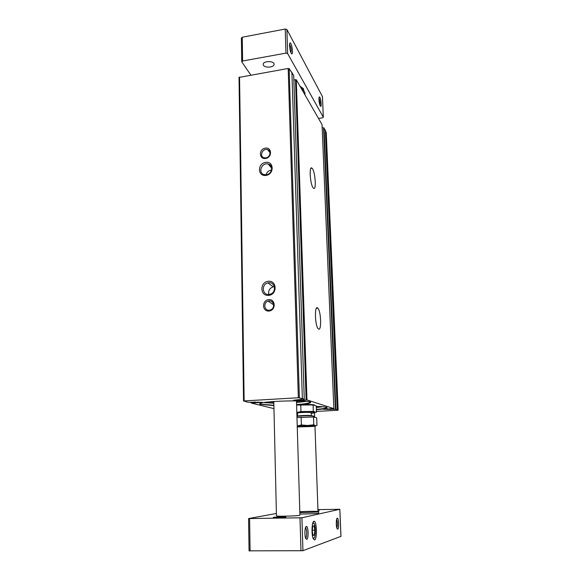 <?xml version="1.0" encoding="UTF-8"?>
<svg xmlns="http://www.w3.org/2000/svg" width="580" height="580" viewBox="0 0 580 580"><rect width="100%" height="100%" fill="white"/><g stroke="black" fill="none" stroke-linecap="round" stroke-linejoin="round"><path stroke-width="0.87" d="M296.59 404.963C303.789 404.405 308.263 403.731 310.01 402.933C317.97 399.221 252.242 401.092 260.369 404.347L273.89 405.608M316.397 409.726C322.038 409.241 325.51 408.69 326.815 408.074C328.07 407.203 324.561 406.645 316.274 406.406M273.963 408.625L251.27 403.064L262.37 402.288L247.936 402.259L243.542 400.961L298.33 397.75L304.275 399.062L293.632 400.214C294.444 400.599 296.967 400.678 301.194 400.439L301.165 399.366M301.194 400.439L306.98 399.932L333.841 408.61L323.618 409.306L335.878 409.27L338.162 410.234L316.462 411.423M243.556 400.947L239.025 77.415L288.188 68.469L289.152 68.657L293.697 75.429M306.117 399.924L295.495 79.634L293.871 80.163M295.495 79.634L296.271 79.764L322.031 124.562M335.399 409.248L323.567 127.767L322.183 127.818M323.567 127.767L325.337 130.203L326.272 132.914M318.456 328.962C321.74 331.658 321.059 310.887 317.804 308.125C314.411 304.152 314.824 325.829 318.239 328.773L318.456 328.962M313.12 187.804L313.432 188.159C316.709 191.545 315.215 170.687 312.018 168.2C308.959 164.887 310.024 184.099 313.12 187.804M268.642 295.387C277.465 294.611 277.095 280.307 268.322 281.278C259.586 282.068 259.862 296.271 268.642 295.387M265.952 175.421C274.434 174.304 274.094 161.066 265.662 162.364C257.266 163.487 257.513 176.639 265.952 175.421M268.989 311.054C276.08 310.474 275.79 298.91 268.736 299.642C261.703 300.237 261.928 311.728 268.989 311.054M265.575 158.471C272.317 157.535 272.049 147.066 265.343 148.132C258.658 149.067 258.861 159.486 265.575 158.471M265.879 157.883C270.236 157.463 271.643 150.815 267.634 149.676C262.675 147.769 258.876 156.397 264.081 157.76L265.879 157.883M269.308 310.184L270.447 309.93C275.978 308.161 273.586 299.157 268.141 301.143C263.052 302.513 264.118 310.88 269.308 310.184M271.505 170.056C268.728 170.476 266.93 172.042 266.089 174.747M266.307 174.718C272.063 174.196 273.673 165.278 268.257 164.067C261.674 161.958 257.476 173.319 264.364 174.645L266.307 174.718M274.391 286.658L273.26 286.803C269.627 288.144 268.141 290.689 268.801 294.444M268.997 294.43L270.07 294.227C277.146 292.45 274.964 280.923 267.967 282.91C261.181 284.222 262.145 295.372 268.997 294.43M316.281 406.536L317.376 406.435M316.383 409.386C321.864 408.907 325.235 408.371 326.496 407.769L326.815 407.421M272.39 401.57L273.796 401.643M296.474 400.998L297.873 400.845M268.482 401.94L273.811 402.165M296.489 401.512L301.788 400.998M260.26 403.542L261.529 404.267L273.883 405.246M296.583 404.593C303.601 404.05 307.965 403.383 309.662 402.6L310.075 402.121M273.579 517.331C275.362 516.932 286.165 516.686 285.868 517.055C286.208 517.462 272.977 517.875 273.289 517.44L273.579 517.331M317.963 510.059L319.399 510.183L317.978 510.385M291 52.802C291.464 49.778 290.986 46.915 289.572 44.218M320 105.306C320.29 102.819 319.942 100.434 318.957 98.143M250.821 75.052L241.809 61.893L242.614 61.009L285.954 53.128L287.637 53.578L323.299 117.189L322.465 117.849L318.572 118.458M241.454 38.157L242.251 37.229L285.23 29.044L286.897 29.515L322.429 96.577M291.174 53.135L291.24 53.244C293.661 57.297 292.001 42.441 290.08 42.913C288.927 42.956 289.768 50.801 291.174 53.135M320.254 105.857L320.29 105.93C322.081 108.96 320.834 96.621 319.384 96.932C318.435 96.874 319.13 104.03 320.254 105.857M299.998 86.224L303.362 88.624L303.731 90.35M263.465 65.293C265.082 68.288 274.434 67.374 274.086 64.249C274.275 60.61 262.834 60.806 263.189 64.438L263.465 65.293M314.976 426.177L318 511.415M296.467 400.816L299.918 515.171C300.592 515.91 275.826 516.657 276.45 515.881L273.796 401.462M303.753 90.922L301.904 87.602L301.165 87.413M276.399 513.474L248.573 518.571L301.919 517.766L339.837 509.284L317.949 509.617M249.146 550.848L302.934 550.703L340.938 536.362M314.592 539.966C317.347 539.429 316.883 521.079 314.142 521.289C311.91 520.564 311.17 534.426 313.251 538.74L314.592 539.966M306.726 539.4C308.705 539.052 308.43 526.328 306.457 526.466C304.87 525.98 304.29 535.434 305.747 538.486L306.726 539.4M337.705 529.185C339.162 528.967 338.793 518.012 337.342 518.158C336.117 517.751 335.885 526.299 337.067 528.612L337.705 529.185M299.882 514.003C305.674 514.119 316.861 513.634 318.536 513.198L318.833 511.589C319.326 512.01 306.479 512.648 299.838 512.517M336.849 528.017C337.719 525.11 337.64 522.217 336.61 519.346M305.617 538.153C306.994 537.711 307.037 529.17 305.682 527.909L305.471 527.735M312.83 537.522L313.809 538.284C315.817 537.964 315.882 525.074 313.911 523.254L312.598 523.762M314.041 525.777L312.743 526.14L312.243 531.005L313.062 535.5L314.36 535.079L314.839 530.229L314.041 525.777M299.817 511.763C306.378 511.255 319.188 511.132 318.833 511.589M312.982 535.093L314.36 535.079M312.323 530.258L314.839 530.229M301.904 87.602L301.977 89.661M305 94.903L304.921 92.872L303.405 89.748M314.367 404.884C312.323 404.296 301.897 404.383 296.598 405.036M296.598 405.058L313.091 404.927L316.26 405.906L316.492 412.329L313.316 411.445L300.955 411.561L297.156 412.445M313.091 404.927L313.316 411.445M300.752 405.014L300.955 411.561M311.061 412.829C313.171 411.952 295.481 412.489 297.642 413.243M311.206 413.38C316.136 412.829 316.383 412.395 311.938 412.09L296.822 412.547M296.858 413.772L297.533 413.794M297.257 426.96L312.497 426.481C315.324 426.213 316.296 425.966 315.411 425.742L297.228 425.966L301.375 424.937L307.618 425.488L313.787 424.77L315.411 425.742L316.97 425.445L316.687 417.781L313.512 416.984L296.974 417.557M296.938 416.331C301.208 415.737 312.018 415.57 313.577 416.07L313.911 417.078M313.787 424.77L313.512 416.984M301.375 424.937L301.129 417.114M304.254 399.047L293.697 75.284M302.354 398.438L291.907 72.181M306.98 399.932L296.271 79.764M333.841 408.61L322.031 124.468M251.256 402.194L251.27 403.064L251.285 402.194M244.137 400.867L239.554 77.031M298.33 397.75L288.188 68.469M299.389 397.764L289.152 68.657M335.878 409.27L324.01 127.897M337.234 409.705L325.337 130.203M338.162 410.234L326.272 132.885L338.162 410.241M327.685 409.552L327.656 408.791M330.085 409.495L330.056 408.704M331.18 409.378L331.151 408.74M330.651 409.436L330.622 408.683M303.717 400.251L303.688 399.149M304.217 400.091L304.188 399.098M303.993 400.12L303.956 399.127M257.948 402.882L257.933 401.918M255.236 402.991L255.222 401.976M254.576 402.962L254.555 401.991M253.96 402.933L253.946 402.041M251.807 402.998L251.792 402.179M316.317 407.53L322.835 406.732M263.856 402.571L273.832 403.238M296.518 402.585L306.436 401.36M242.251 37.229L242.614 61.009M285.23 29.044L285.954 53.128M286.897 29.515L287.637 53.578M322.422 96.338L323.299 117.189M249.603 518.614L250.096 551M299.99 517.882L300.984 550.862M301.919 517.766L302.934 550.703M339.8 509.298L340.946 536.413M297.663 416.244L297.605 416.179C297.207 415.613 309.452 415.12 311.061 415.642L311.235 415.831M243.542 400.961L239.025 77.415M333.855 408.617L322.045 124.511M304.275 399.062L293.719 75.356M303.927 400.142L303.891 399.134M310.88 168.359L312.018 168.2M316.462 308.248L317.804 308.125M270.055 152.736L267.634 149.676M273.695 304.841L268.141 301.143M271.665 168.185L268.257 164.067M273.26 286.803L267.967 282.91M326.518 407.754L326.359 407.254M309.691 402.585L309.524 401.911M260.666 403.985L260.797 403.296M241.381 37.91L241.737 61.661M322.451 96.454L323.328 117.305M314.505 412.909L314.657 417.266M319.087 97.353L319.384 96.932M289.688 43.522L290.08 42.913M248.573 518.571L249.059 550.899M339.837 509.284L340.975 536.384M336.784 518.774L337.342 518.158M305.58 527.445L306.457 526.466M312.954 522.602L314.142 521.289M311.938 412.09L313.171 411.466M311.185 412.721L311.293 415.831M297.605 416.251L297.511 413.141M313.802 425.568L314.389 425.263"/></g></svg>
